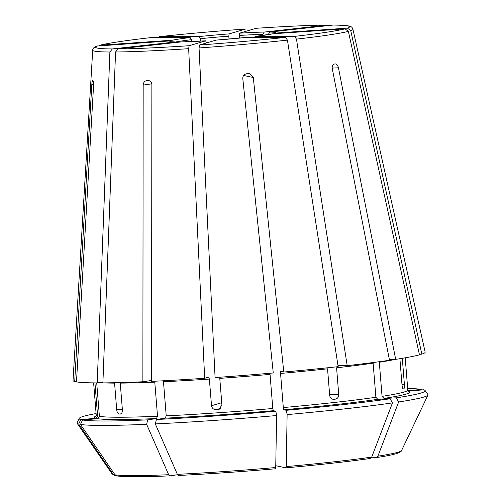 <?xml version="1.0" encoding="UTF-8"?>
<svg xmlns="http://www.w3.org/2000/svg" width="501" height="501" viewBox="0 0 501 501"><rect width="100%" height="100%" fill="white"/><g stroke="black" fill="none" stroke-linecap="round" stroke-linejoin="round"><path stroke-width="0.75" d="M254.99 36.454L272.638 33.824L345.057 28.826L348.37 31.363L419.469 354.846A176.634 8.63 -4.6 0 1 395.684 359.367L389.377 359.649M272.638 33.824A52.993 2.586 175.4 0 1 255.065 36.448L294.563 36.373L296.473 39.122L347.199 365.649A176.634 8.63 -4.6 0 0 389.502 360.288L332.276 68.725C331.969 66.17 332.545 64.635 333.998 64.109A134.656 6.576 175.4 0 0 335.232 63.921L335.382 63.909M76.515 381.361L74.699 381.524L91.802 84.826C91.971 82.264 92.259 80.88 92.66 80.667A134.656 6.576 175.4 0 0 93.017 80.742C93.474 81.137 93.662 82.621 93.587 85.201L76.484 381.894A176.634 8.63 -4.6 0 0 97.219 382.908L102.918 382.269M97.463 418.679A158.435 7.74 -4.6 0 0 156.462 418.56L147.695 419.876A173.615 8.479 -4.6 0 1 82.54 420.001L97.463 418.679L99.398 416.362L96.706 382.902M156.462 418.56L157.527 416.25L154.778 382.144A156.293 7.634 -4.6 0 1 120.246 383.115L122.388 409.762C122.419 412.31 121.749 413.738 120.39 414.039L120.622 414.014M120.522 414.026L120.39 414.039A156.293 7.634 -4.6 0 1 119.251 414.039C117.904 413.745 117.059 412.323 116.714 409.774L114.572 383.127A156.293 7.634 -4.6 0 1 103.832 382.889M82.54 420.001L80.473 424.435A176.058 8.598 -4.6 0 0 146.624 424.303A648755.033 377204.34 87.4 0 0 168.662 474.716L170.108 475.844L177.579 474.729M147.695 419.876L146.624 424.303M80.473 424.435A648754.976 639279.476 101.8 0 0 115.005 474.823L116.758 475.925C124.655 477.046 142.403 477.021 170.008 475.856L170.108 475.844M269.945 32.058A52.993 2.586 175.4 0 1 275.018 33.122L347.431 28.119L350.75 30.661L421.848 354.144A176.634 8.63 -4.6 0 0 425.155 352.109L352.929 29.246C351.627 26.478 352.585 25.394 333.121 25.05L269.945 32.058L268.298 34.387A50.852 2.486 175.4 0 1 269.513 34.425M275.018 33.122L274.285 33.329M151.565 380.466L142.866 381.768L143.173 85.101C143.399 82.521 144.538 81.037 146.599 80.636A134.656 6.576 175.4 0 0 148.34 80.561C150.444 80.767 151.628 82.151 151.872 84.707L151.565 381.374A176.634 8.63 -4.6 0 0 204.684 378.28L208.729 377.084L209.374 379.075L211.516 405.716L221.736 402.698M165.161 418.166A158.435 7.74 -4.6 0 0 273.314 410.701L275.844 411.233A173.615 8.479 -4.6 0 1 156.4 419.481L165.161 418.166L166.226 415.855L163.483 381.749A156.293 7.634 -4.6 0 0 209.374 379.075M273.314 410.701L272.788 408.497L270.045 374.391A156.293 7.634 -4.6 0 1 219.776 378.355L221.924 405.002L218.95 409.392L218.085 409.555L219.632 409.098M211.516 405.716C212.004 408.246 213.501 409.574 216.006 409.699A156.293 7.634 -4.6 0 0 218.085 409.555M156.4 419.481L155.323 423.909A176.058 8.598 -4.6 0 0 276.596 415.542A648755.039 105832.042 84.9 0 1 275.732 467.527L275.475 468.779C240.586 471.785 208.335 474.015 178.719 475.462M275.844 411.233L276.596 415.542M155.323 423.909A648755.033 377204.34 87.4 0 0 177.36 474.322L178.807 475.449A142.967 6.983 -4.6 0 0 275.45 468.779M327.178 25.075L327.416 25.063C309.574 25.25 285.808 26.328 256.099 28.294L239.509 33.191L239.202 35.465A50.852 2.486 175.4 0 1 251.239 34.794A50.852 2.486 175.4 0 1 262.624 34.4L264.265 32.064L327.178 25.075A127.354 6.219 -4.6 0 0 256.061 28.3M283.835 409.768A158.435 7.74 -4.6 0 0 377.792 399.328L390.135 398.771A173.615 8.479 -4.6 0 1 286.365 410.3L283.835 409.768L283.309 407.563L280.566 373.458L280.748 371.404L283.785 372.036A176.634 8.63 -4.6 0 0 338.162 366.657L287.436 40.124L285.526 37.375L245.966 37.456L216.113 40.105M377.792 399.328L375.882 397.274L373.139 363.169A156.293 7.634 -4.6 0 1 336.584 367.803L338.726 394.45C338.695 397.024 337.618 398.577 335.507 399.109L332.295 399.115M333.359 399.328L333.697 399.316A156.293 7.634 -4.6 0 0 335.507 399.109M333.09 399.316L333.697 399.316C331.493 399.259 330.159 397.969 329.689 395.452L327.548 368.805A156.293 7.634 -4.6 0 1 280.566 373.458M286.365 410.3L287.117 414.609A648754.976 105832.029 84.9 0 1 286.253 466.6L285.971 467.846L275.763 465.711M287.117 414.609A176.058 8.598 -4.6 0 0 392.465 402.898A648754.97 526873.394 81.5 0 1 371.711 457.1L370.107 458.503C348.358 461.609 320.321 464.721 285.996 467.853L285.971 467.846M390.135 398.771L392.465 402.898M245.659 29.02L245.697 29.014C215.273 31.194 186.566 33.736 159.581 36.642L199.173 36.56L200.488 38.69A50.852 2.486 175.4 0 1 228.8 36.178L229.107 33.905L245.659 29.02A127.354 6.219 -4.6 0 0 159.675 36.636M383.973 398.408A158.435 7.74 -4.6 0 0 408.691 391.106L423.614 389.784A173.615 8.479 -4.6 0 1 425.149 390.548A173.615 8.479 -4.6 0 1 396.316 397.844L383.973 398.408L382.056 396.354L379.313 362.248A156.293 7.634 -4.6 0 0 395.489 359.374M399.898 358.697L402.009 384.987C402.303 387.511 402.76 388.839 403.393 388.964A156.293 7.634 -4.6 0 0 403.869 388.82C404.376 388.363 404.551 386.847 404.388 384.286L402.297 358.303M421.848 354.144L419.356 354.313M396.316 397.844L398.646 401.977A648754.97 526873.394 81.5 0 1 377.886 456.179L376.107 457.595L371.291 457.814M398.646 401.977A176.058 8.598 -4.6 0 0 427.967 395.051A176.058 8.598 -4.6 0 0 427.929 394.569L425.149 390.548M150.638 37.644A127.354 6.219 -4.6 0 0 100.144 45.19L172.563 40.193A52.993 2.586 175.4 0 1 190.136 37.562L150.538 37.65M100.144 45.19L99.586 45.284M190.136 37.562L191.451 39.692L191.601 41.596M407.682 388.488A173.615 8.479 -4.6 0 1 421.829 389.409L407.964 390.636M421.829 389.409L422.174 389.91M171.217 41.733L175.262 41.959A52.993 2.586 175.4 0 1 170.183 40.894L96.987 46.061C94.119 47.044 92.698 48.422 92.71 50.181A130.536 6.375 -4.6 0 0 109.888 52.004L97.219 382.908M175.262 41.959L112.349 48.948L109.888 52.004M206.356 42.986L205.692 40.825A52.993 2.586 175.4 0 1 180.936 41.946L118.023 48.941L115.562 51.991L102.893 382.896A176.634 8.63 -4.6 0 0 142.866 381.768M205.692 40.825L189.14 45.716L188.652 48.672L204.684 378.28M180.936 41.946L205.717 40.819M246.029 37.456A52.993 2.586 175.4 0 1 216.094 40.105L199.542 44.996L199.054 47.958L215.086 377.56A176.634 8.63 -4.6 0 0 273.264 372.969L242.785 78.432C242.81 75.858 244.068 74.305 246.561 73.779A134.656 6.576 175.4 0 0 248.665 73.591L249.886 73.685L253.299 77.498L243.643 75.476M96.098 413.557A173.615 8.479 -4.6 0 0 79.183 418.385A173.615 8.479 -4.6 0 0 80.755 419.625L95.678 418.304L97.614 415.987L94.952 382.889M347.199 365.649L338.012 365.667M80.755 419.625L78.688 424.059A648754.976 639279.476 101.8 0 0 113.22 474.447L114.641 475.474L115.781 475.562M79.183 418.385L77.079 422.794A176.058 8.598 -4.6 0 0 77.123 423.282A176.058 8.598 -4.6 0 0 78.688 424.059M200.682 41.126L200.488 38.69M283.785 372.036L253.299 77.498M229.032 39.065L228.8 36.178M335.232 63.921C336.735 64.003 337.812 65.299 338.457 67.798L395.684 359.367M377.886 456.179A145.29 7.095 -4.6 0 0 401.57 450.543C401.207 452.841 392.784 455.19 376.301 457.576L376.107 457.595M92.71 50.181L73.033 380.441A176.634 8.63 -4.6 0 0 74.699 381.524M239.415 38.114L239.202 35.465M262.706 35.471L262.624 34.4M294.563 36.373A127.354 6.219 -4.6 0 0 345.057 28.826M296.473 39.122A130.536 6.375 -4.6 0 0 348.37 31.363M99.768 382.62A156.293 7.634 -4.6 0 0 102.899 382.839M99.398 416.362A156.293 7.634 -4.6 0 0 157.527 416.25M115.005 474.823A145.29 7.095 -4.6 0 0 168.662 474.716M350.75 30.661A130.536 6.375 -4.6 0 0 352.929 29.246M347.431 28.119A127.354 6.219 -4.6 0 0 332.852 25.063M166.226 415.855A156.293 7.634 -4.6 0 0 272.788 408.497M177.36 474.322A145.29 7.095 -4.6 0 0 275.732 467.527M239.509 33.191A52.993 2.586 175.4 0 1 264.265 32.064M283.309 407.563A156.293 7.634 -4.6 0 0 375.882 397.274M286.015 467.846A142.967 6.983 -4.6 0 0 369.932 458.515M286.253 466.6A145.29 7.095 -4.6 0 0 371.711 457.1M199.173 36.56A52.993 2.586 175.4 0 1 229.107 33.905M382.056 396.354A156.293 7.634 -4.6 0 0 407.808 390.041L408.428 391.206M175.732 41.984A50.852 2.486 175.4 0 1 191.451 39.692M97.77 45.892A127.354 6.219 -4.6 0 0 112.349 48.948M118.023 48.941A127.354 6.219 -4.6 0 0 189.14 45.716M115.562 51.991A130.536 6.375 -4.6 0 0 188.652 48.672M96.01 416.087A158.435 7.74 -4.6 0 0 95.678 418.304M95.791 416.362L96.223 415.11A156.293 7.634 -4.6 0 0 97.614 415.987M199.542 44.996A127.354 6.219 -4.6 0 0 285.526 37.375M199.054 47.958A130.536 6.375 -4.6 0 0 287.436 40.124M216.006 409.699L220.659 408.328M119.251 414.039L121.023 413.845M116.714 409.774L122.338 409.148M91.802 84.826L93.606 84.663M403.869 388.82L403.117 388.876M404.388 384.286L401.971 384.449M338.457 67.798L332.182 68.086M143.173 85.101L151.79 83.817M338.726 394.45L329.614 394.462M114.641 475.48L112.049 473.84A145.29 7.095 -4.6 0 0 113.22 474.447M405.209 357.808L407.808 390.041M401.57 450.543L427.967 395.051M150.532 37.65C125.294 40.537 108.31 43.086 99.593 45.284M112.049 473.84L77.123 423.282M93.631 382.877L96.223 415.11"/></g></svg>
